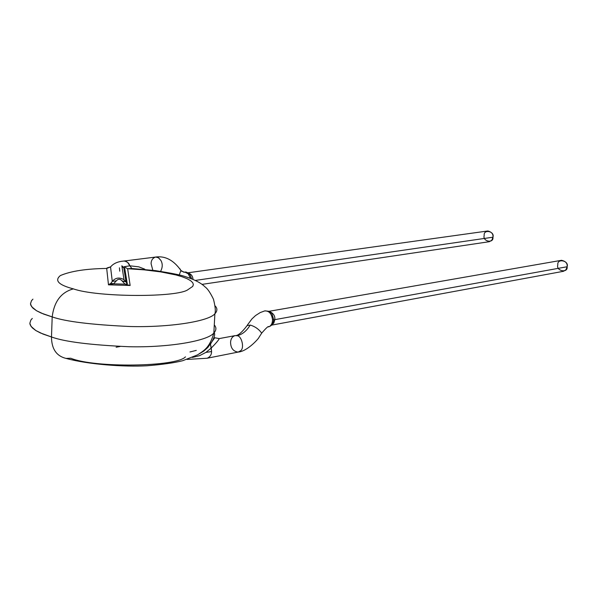 <?xml version="1.0" encoding="UTF-8"?>
<svg xmlns="http://www.w3.org/2000/svg" width="597" height="597" viewBox="0 0 597 597"><rect width="100%" height="100%" fill="white"/><g stroke="black" fill="none" stroke-linecap="round" stroke-linejoin="round"><path stroke-width="0.9" d="M192.316 357.454L199.525 355.685L205.95 352.394L211.234 348.051L210.48 344.193L211.577 351.558L205.95 352.394L211.577 351.558L211.234 348.051C215.83 343.447 218.495 340.32 219.218 338.656M201.98 284.381L489.361 241.695L491.846 240.173L492.943 237.203C493.891 243.807 482.204 241.472 484.204 235.479C483.227 228.897 494.935 231.173 492.943 237.203C493.368 234.054 491.659 231.972 487.816 230.972L187.689 272.829M492.943 237.203L195.361 280.418L492.943 237.203M187.727 272.844C191.025 273.807 192.786 275.978 193.01 279.351C192.786 275.978 191.025 273.807 187.727 272.844M191.697 278.806L190.01 274.762L186.458 272.501M184.324 272.15L186.115 272.359L188.264 273.859L190.421 278.277M184.458 272.165L181.578 271.202M183.98 272.292L180.913 270.448L179.264 274.911L180.913 270.448L179.809 268.657M271.456 325.149L563.486 271.292L566.001 269.71L567.128 266.747C568.098 273.553 555.665 270.986 557.822 264.852C556.829 258.076 569.277 260.568 567.128 266.747C567.583 263.389 565.71 261.24 561.501 260.299L268.963 311.321M152.832 270.299L151.078 263.687C151.153 260.299 152.66 258.083 155.593 257.038L158.324 257.665L160.869 260.404C162.765 263.77 162.683 267.411 160.608 271.322C162.683 267.411 162.765 263.77 160.869 260.404L158.727 257.926L156.063 257.008L123.937 261.038C126.9 261.307 128.87 262.889 129.855 265.799L138.765 266.844L144.765 269.172M123.81 261.053L123.937 261.038C118.273 261.479 114.012 263.217 111.154 266.262L110.535 266.896L112.281 281.351L116.318 280.859C118.266 278.687 120.221 278.747 122.206 281.038L125.997 281.769L123.676 279.478C119.243 277.112 115.445 277.732 112.281 281.351L110.945 283.232L113.557 283.821L116.318 280.859L112.281 281.351C115.617 277.612 119.534 277.068 124.019 279.724L121.848 265.792L124.758 268.501M123.997 279.709L127.213 283.493L125.713 281.515L122.206 281.038L124.989 284.165L127.452 283.732L124.989 284.165L122.206 281.038C120.221 278.747 118.266 278.687 116.318 280.859L113.557 283.821L110.945 283.232L112.281 281.351L110.535 266.896L106.699 268.456L108.475 284.829L113.557 283.821L124.989 284.165L130.139 285.478L127.646 268.725L124.049 266.747L129.855 265.799L127.616 262.389L124.848 261.031M567.128 266.747L274.799 319.656L273.822 323.052L271.523 325.081L273.822 323.052L274.799 319.656L567.128 266.747M269.046 311.35C273.336 313.089 275.254 315.858 274.799 319.656C275.254 315.858 273.336 313.089 269.046 311.35M119.758 271.187L119.422 267.814M123.803 267.053L125.997 281.769L123.721 267.269L122.101 267.463L123.81 267.24M129.855 265.799L131.862 268.501L129.855 265.799L124.049 266.747L127.646 268.725L130.139 285.478L108.475 284.829L130.139 285.478L124.989 284.165L113.557 283.821L108.475 284.829L110.945 283.232M273.665 320.052L273.389 321.798L273.665 320.052L274.799 319.656L273.665 320.052L273.68 319.455L273.665 320.052M111.154 266.262C111.072 266.859 109.691 267.426 107.005 267.971L110.535 266.896M108.475 284.829L106.699 268.456C86.341 268.717 70.909 271.083 60.409 275.545C54.237 280.538 58.566 284.978 73.394 288.881C97.326 297.388 178.063 297.634 188.115 289.545L192.697 286.426L193.368 284.62L192.727 282.694L190.644 280.702L187.1 278.702L182.145 276.762L175.943 274.948L160.817 271.911L144.011 269.837L127.646 268.725L144.011 269.837L160.817 271.911L175.943 274.948L182.145 276.762L187.1 278.702L190.644 280.702L192.727 282.694L193.368 284.62L192.697 286.426L188.115 289.545C178.063 297.634 97.326 297.388 73.394 288.881C58.566 284.978 54.237 280.538 60.409 275.545C70.909 271.083 86.341 268.717 106.699 268.456L106.885 268.06M273.68 319.455L272.523 319.753L273.68 319.455L271.866 313.626L269.217 311.44M270.389 325.828L273.389 321.783L271.687 324.902M131.586 268.486L155.302 270.598C170.227 272.956 179.809 274.821 184.048 276.195C194.204 279.396 201.241 282.993 205.144 287C207.443 288.508 210.211 292.567 213.457 299.179C215.301 306.515 215.771 311.388 214.875 313.806L213.86 333.029C207.368 341.141 168.115 347.641 129.213 346.738C90.52 345.021 64.61 341.768 51.484 336.969C51.581 348.879 56.409 356.021 65.983 358.394L70.804 358.252L65.983 358.394C56.409 356.021 51.581 348.879 51.484 336.969L43.051 334.074L35.827 330.537L31.007 326.35L29.85 323.275L30.857 320.052L32.298 318.425L30.857 320.052L29.85 323.275L30.186 324.835L32.26 327.813L35.827 330.537L40.462 332.969L51.484 336.969L52.193 316.91C65.357 321.537 91.319 324.738 130.101 326.522C169.078 327.544 208.39 321.507 214.875 313.806C217.48 311 217.547 308.358 215.084 305.88C217.547 308.358 217.48 311 214.875 313.806C208.39 321.507 169.078 327.544 130.101 326.522C91.319 324.738 65.357 321.537 52.193 316.91C54.103 301.545 61.17 292.194 73.394 288.881C61.17 292.194 54.103 301.545 52.193 316.91L43.738 314.119L36.492 310.716L31.656 306.716L30.484 303.776L31.492 300.709L32.932 299.164L31.492 300.709L30.484 303.776L30.828 305.268L32.91 308.112L36.492 310.716L41.133 313.052L52.193 316.91L51.484 336.969C64.61 341.768 90.52 345.021 129.213 346.738C168.115 347.641 207.368 341.141 213.86 333.029C216.405 330.171 216.547 327.477 214.286 324.955M131.736 268.493L127.646 268.725M268.478 326.902C271.299 325.947 272.933 324.238 273.389 321.783C273.135 323.775 271.575 325.462 268.717 326.835C271.202 325.798 272.463 323.44 272.523 319.753C271.687 313.612 269.038 310.679 264.583 310.955L260.217 312.574L255.583 315.522L251.927 318.925L247.427 324.999M247.061 325.619L250.188 325.081C254.956 326.432 258.785 329.119 261.687 333.141L261.329 333.76L261.687 333.141C258.785 329.119 254.956 326.432 250.188 325.081C246.576 331.036 242.181 334.581 237.024 335.723C241.74 335.633 244.703 348.402 240.509 350.79L238.166 352.081C233.226 351.432 230.696 348.141 230.569 342.223C230.852 338.678 232.345 336.484 235.054 335.633L237.024 335.723C242.181 334.581 246.576 331.036 250.188 325.081L247.061 325.619C241.77 332.611 237.77 335.947 235.054 335.633L219.248 338.589C218.83 339.88 216.159 343.036 211.234 348.051M116.116 347.238L120.101 346.491M210.48 344.193C214.442 337.693 215.577 333.79 213.89 332.492M211.577 351.558C211.547 354.76 210.062 356.984 207.129 358.245C210.062 356.984 211.547 354.76 211.577 351.558M268.732 326.843C268.68 325.678 266.337 327.775 261.687 333.141L258.926 337.462C259.404 337.663 247.71 351.357 238.166 352.081L240.509 350.79C244.703 348.402 241.74 335.633 237.024 335.723L235.054 335.633M189.943 351.969L196.294 350.394M185.466 356.857C176.712 366.871 94.744 368.148 70.804 358.252M190.003 274.747L187.816 272.904M190.01 274.762C187.689 272.545 185.988 271.657 184.913 272.105L190.01 274.762M180.913 270.448C173.66 260.173 165.22 255.703 155.593 257.038M127.213 283.493L124.825 268.874M265.031 310.85L268.911 311.298L271.866 313.626M199.04 353.991L203.778 351.088L207.793 347.529L214.771 337.753L219.248 338.596M213.86 333.029C209.316 348.678 203.428 350.738 197.607 354.849L182.742 360.692C174.376 362.827 162.474 364.521 147.056 365.774C124.213 367.051 88.498 364.521 65.983 358.394M187.033 359.416L207.129 358.245L238.166 352.081"/></g></svg>
